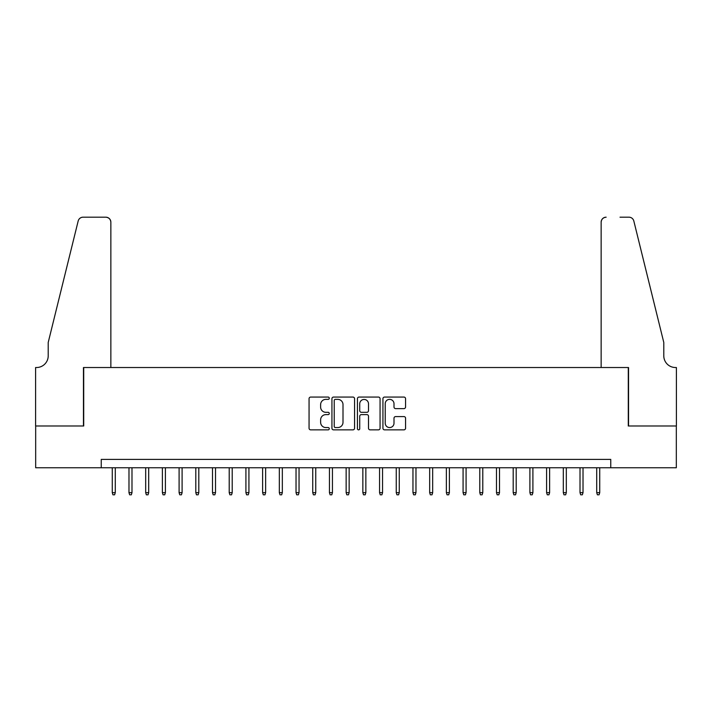 <?xml version="1.0" encoding="UTF-8"?>
<svg xmlns="http://www.w3.org/2000/svg" width="712" height="712" viewBox="0 0 712 712"><rect width="100%" height="100%" fill="white"/><g stroke="black" fill="none" stroke-linecap="round" stroke-linejoin="round"><path stroke-width="1.07" d="M329.273 398.213A1.148 1.148 0 0 0 328.125 397.065L310.699 397.065A1.638 1.638 0 0 0 309.061 398.711L309.061 428.224A1.638 1.638 0 0 0 310.699 429.861L328.125 429.861A1.148 1.148 0 0 0 329.273 428.713A1.148 1.148 0 0 0 328.125 427.565L325.873 427.565A5.251 5.251 0 0 1 320.623 422.323L320.623 419.858A5.251 5.251 0 0 1 325.873 414.615L328.125 414.615A1.148 1.148 0 0 0 329.273 413.467A1.148 1.148 0 0 0 328.125 412.319L325.873 412.319A5.251 5.251 0 0 1 320.623 407.068L320.623 404.612A5.251 5.251 0 0 1 325.873 399.361L328.125 399.361A1.148 1.148 0 0 0 329.273 398.213M403.918 408.626A1.638 1.638 0 0 0 405.564 406.988L405.564 398.711A1.638 1.638 0 0 0 403.918 397.065L384.569 397.065A1.638 1.638 0 0 0 382.931 398.711L382.931 428.224A1.638 1.638 0 0 0 384.569 429.861L403.918 429.861A1.638 1.638 0 0 0 405.564 428.224L405.564 418.22A1.638 1.638 0 0 0 403.918 416.582L395.641 416.582A1.638 1.638 0 0 0 394.003 418.22L394.003 423.177A4.388 4.388 0 0 1 389.615 427.565A4.388 4.388 0 0 1 385.228 423.177L385.228 403.748A4.388 4.388 0 0 1 389.615 399.361A4.388 4.388 0 0 1 394.003 403.748L394.003 406.988A1.638 1.638 0 0 0 395.641 408.626L403.918 408.626M101.246 467.757L35.68 467.757L35.68 425.99L83.713 425.99L83.713 367.526L628.287 367.526L628.287 425.99L676.32 425.99L676.32 467.757L610.754 467.757L610.754 459.4L101.246 459.4L101.246 467.757L610.754 467.757M354.567 398.711A1.638 1.638 0 0 0 352.93 397.065L333.581 397.065A1.638 1.638 0 0 0 331.934 398.711L331.934 428.224A1.638 1.638 0 0 0 333.581 429.861L352.93 429.861A1.638 1.638 0 0 0 354.567 428.224L354.567 398.711M359.07 397.065L378.419 397.065A1.638 1.638 0 0 1 380.066 398.711L380.066 428.224A1.638 1.638 0 0 1 378.419 429.861L370.142 429.861A1.638 1.638 0 0 1 368.505 428.224L368.505 416.253A1.638 1.638 0 0 0 366.867 414.615L361.367 414.615A1.638 1.638 0 0 0 359.729 416.253L359.729 428.713A1.148 1.148 0 0 1 358.581 429.861A1.148 1.148 0 0 1 357.433 428.713L357.433 398.711A1.638 1.638 0 0 1 359.07 397.065M335.379 399.361A1.148 1.148 0 0 0 334.231 400.509L334.231 426.417A1.148 1.148 0 0 0 335.379 427.565L337.755 427.565A5.251 5.251 0 0 0 343.006 422.323L343.006 404.612A5.251 5.251 0 0 0 337.755 399.361L335.379 399.361M368.505 403.829A4.388 4.388 0 0 0 364.117 399.45A4.388 4.388 0 0 0 359.729 403.829L359.729 410.682A1.638 1.638 0 0 0 361.367 412.319L366.867 412.319A1.638 1.638 0 0 0 368.505 410.682L368.505 403.829M115.282 492.642L114.614 494.813L112.941 494.813L112.274 492.642L115.282 492.642L115.282 467.757M112.274 492.642L112.274 467.757M110.858 367.526L110.858 222.197A5.011 5.011 0 0 0 105.848 217.187L83.046 217.187A5.011 5.011 0 0 0 78.178 220.996L48.211 342.472L48.211 355.831A11.695 11.695 0 0 1 36.517 367.526L35.6 367.526L35.6 425.99L83.455 425.99L83.455 367.526L110.858 367.526L110.858 222.197C110.538 219.171 108.865 217.498 105.848 217.187L91.981 217.187M78.178 220.996C79.45 218.246 79.45 218.246 78.178 220.996C79.45 218.246 79.45 218.246 78.178 220.996M48.211 355.831A11.695 11.695 0 0 1 36.517 367.526M601.142 367.526L601.142 222.197L601.142 367.526L628.545 367.526L628.545 425.99L676.4 425.99L676.4 367.526L675.483 367.526A11.695 11.695 0 0 1 663.789 355.831A11.695 11.695 0 0 0 675.483 367.526M654.604 305.226L633.822 220.996L663.789 342.472L663.789 355.831M620.019 217.187L628.954 217.187A5.011 5.011 0 0 1 633.822 220.996C632.55 218.246 632.55 218.246 633.822 220.996C632.55 218.246 632.55 218.246 633.822 220.996M606.152 217.187A5.011 5.011 0 0 0 601.142 222.197C601.462 219.171 603.135 217.498 606.152 217.187M131.987 492.642L131.32 494.813L129.646 494.813L128.979 492.642L131.987 492.642L131.987 467.757M128.979 492.642L128.979 467.757M148.692 492.642L148.025 494.813L146.352 494.813L145.684 492.642L148.692 492.642L148.692 467.757M145.684 492.642L145.684 467.757M165.398 492.642L164.73 494.813L163.057 494.813L162.389 492.642L165.398 492.642L165.398 467.757M162.389 492.642L162.389 467.757M182.103 492.642L181.435 494.813L179.762 494.813L179.095 492.642L182.103 492.642L182.103 467.757M179.095 492.642L179.095 467.757M198.808 492.642L198.141 494.813L196.468 494.813L195.8 492.642L198.808 492.642L198.808 467.757M195.8 492.642L195.8 467.757M215.514 492.642L214.846 494.813L213.173 494.813L212.505 492.642L215.514 492.642L215.514 467.757M212.505 492.642L212.505 467.757M232.219 492.642L231.551 494.813L229.878 494.813L229.211 492.642L232.219 492.642L232.219 467.757M229.211 492.642L229.211 467.757M248.924 492.642L248.257 494.813L246.583 494.813L245.916 492.642L248.924 492.642L248.924 467.757M245.916 492.642L245.916 467.757M265.629 492.642L264.962 494.813L263.289 494.813L262.621 492.642L265.629 492.642L265.629 467.757M262.621 492.642L262.621 467.757M282.335 492.642L281.667 494.813L279.994 494.813L279.327 492.642L282.335 492.642L282.335 467.757M279.327 492.642L279.327 467.757M299.04 492.642L298.373 494.813L296.699 494.813L296.032 492.642L299.04 492.642L299.04 467.757M296.032 492.642L296.032 467.757M315.745 492.642L315.069 494.813L313.405 494.813L312.737 492.642L315.745 492.642L315.745 467.757M312.737 492.642L312.737 467.757M332.442 492.642L331.774 494.813L330.11 494.813L329.442 492.642L332.442 492.642L332.442 467.757M329.442 492.642L329.442 467.757M349.147 492.642L348.48 494.813L346.815 494.813L346.148 492.642L349.147 492.642L349.147 467.757M346.148 492.642L346.148 467.757M365.852 492.642L365.185 494.813L363.52 494.813L362.853 492.642L365.852 492.642L365.852 467.757M362.853 492.642L362.853 467.757M382.558 492.642L381.89 494.813L380.226 494.813L379.558 492.642L382.558 492.642L382.558 467.757M379.558 492.642L379.558 467.757M399.263 492.642L398.595 494.813L396.931 494.813L396.255 492.642L399.263 492.642L399.263 467.757M396.255 492.642L396.255 467.757M415.968 492.642L415.301 494.813L413.627 494.813L412.96 492.642L415.968 492.642L415.968 467.757M412.96 492.642L412.96 467.757M432.673 492.642L432.006 494.813L430.333 494.813L429.665 492.642L432.673 492.642L432.673 467.757M429.665 492.642L429.665 467.757M449.379 492.642L448.711 494.813L447.038 494.813L446.371 492.642L449.379 492.642L449.379 467.757M446.371 492.642L446.371 467.757M466.084 492.642L465.417 494.813L463.743 494.813L463.076 492.642L466.084 492.642L466.084 467.757M463.076 492.642L463.076 467.757M482.789 492.642L482.122 494.813L480.449 494.813L479.781 492.642L482.789 492.642L482.789 467.757M479.781 492.642L479.781 467.757M499.495 492.642L498.827 494.813L497.154 494.813L496.487 492.642L499.495 492.642L499.495 467.757M496.487 492.642L496.487 467.757M516.2 492.642L515.533 494.813L513.859 494.813L513.192 492.642L516.2 492.642L516.2 467.757M513.192 492.642L513.192 467.757M532.905 492.642L532.238 494.813L530.565 494.813L529.897 492.642L532.905 492.642L532.905 467.757M529.897 492.642L529.897 467.757M549.611 492.642L548.943 494.813L547.27 494.813L546.602 492.642L549.611 492.642L549.611 467.757M546.602 492.642L546.602 467.757M566.316 492.642L565.648 494.813L563.975 494.813L563.308 492.642L566.316 492.642L566.316 467.757M563.308 492.642L563.308 467.757M583.021 492.642L582.354 494.813L580.681 494.813L580.013 492.642L583.021 492.642L583.021 467.757M580.013 492.642L580.013 467.757M599.726 492.642L599.059 494.813L597.386 494.813L596.718 492.642L599.726 492.642L599.726 467.757M596.718 492.642L596.718 467.757"/></g></svg>
